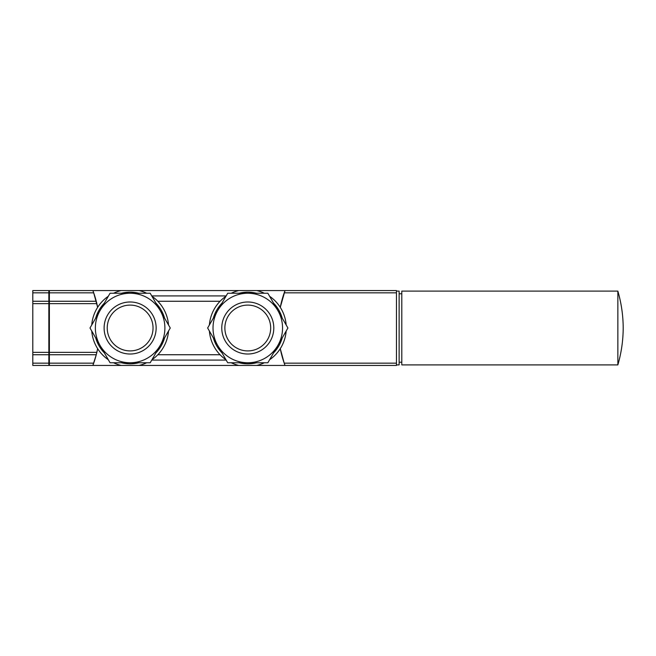 <?xml version="1.0" encoding="UTF-8"?>
<svg xmlns="http://www.w3.org/2000/svg" width="656" height="656" viewBox="0 0 656 656"><rect width="100%" height="100%" fill="white"/><g stroke="black" fill="none" stroke-linecap="round" stroke-linejoin="round"><path stroke-width="0.98" d="M92.98 365.171A106.953 106.953 0 0 0 96.252 354.74L92.881 365.433L139.146 365.433A38.507 38.507 0 0 0 146.69 362.76A38.507 38.507 0 0 1 139.146 365.433L238.768 365.433A38.507 38.507 0 0 1 231.224 362.76A38.507 38.507 0 0 0 238.768 365.433L285.032 365.433L284.212 363.162A106.953 106.953 0 0 0 284.925 365.146M285.032 365.433L396.454 365.433L396.454 290.567L238.768 290.567A38.507 38.507 0 0 0 231.224 293.24A38.507 38.507 0 0 1 238.768 290.567L139.146 290.567A38.507 38.507 0 0 1 146.69 293.24A38.507 38.507 0 0 0 139.146 290.567L49.38 290.567L49.38 301.26L96.252 301.26A106.953 106.953 0 0 0 92.881 290.567L93.701 292.838L49.38 292.838M96.334 354.42A106.953 106.953 0 0 0 97.637 348.656L96.252 354.74L49.38 354.74L49.38 365.433L92.881 365.433M93.701 292.838L97.637 307.344A106.953 106.953 0 0 0 96.334 301.571M49.38 301.26L49.38 354.74M280.276 348.656L284.212 363.162A106.953 106.953 0 0 1 280.276 348.656M285.032 290.567L280.276 307.344A106.953 106.953 0 0 1 284.934 290.829M225.959 359.726A38.507 38.507 0 0 1 209.395 331.042A38.507 38.507 0 0 0 225.959 359.726M209.395 324.958A38.507 38.507 0 0 1 225.959 296.274A38.507 38.507 0 0 0 209.395 324.958M256.791 290.567A38.507 38.507 0 0 1 264.343 293.24A38.507 38.507 0 0 0 256.791 290.567M269.608 296.274A38.507 38.507 0 0 1 286.164 324.958A38.507 38.507 0 0 0 269.608 296.274M286.164 331.042A38.507 38.507 0 0 1 269.608 359.726A38.507 38.507 0 0 0 286.164 331.042M264.343 362.76A38.507 38.507 0 0 1 256.791 365.433A38.507 38.507 0 0 0 264.343 362.76M121.122 365.433A38.507 38.507 0 0 1 113.57 362.76A38.507 38.507 0 0 0 121.122 365.433M108.306 359.726A38.507 38.507 0 0 1 91.75 331.042A38.507 38.507 0 0 0 108.306 359.726M91.75 324.958A38.507 38.507 0 0 1 108.306 296.274A38.507 38.507 0 0 0 91.75 324.958M113.57 293.24A38.507 38.507 0 0 1 121.122 290.567A38.507 38.507 0 0 0 113.57 293.24M151.954 296.274A38.507 38.507 0 0 1 168.518 324.958A38.507 38.507 0 0 0 151.954 296.274M168.518 331.042A38.507 38.507 0 0 1 151.954 359.726A38.507 38.507 0 0 0 168.518 331.042M226.172 360.087L151.741 360.087M226.172 295.913L151.741 295.913M220.08 354.74L157.834 354.74M220.08 301.26L157.834 301.26M48.847 292.838L32.8 292.838L32.8 290.567L48.847 290.567L48.847 365.433L32.8 365.433L32.8 354.74L48.847 354.74M49.38 364.9L48.847 364.9M49.38 354.207L48.847 354.207M49.38 301.793L48.847 301.793M49.38 291.1L48.847 291.1M32.8 292.838L32.8 354.74M32.8 301.26L48.847 301.26M396.454 291.1L399.127 291.1L399.127 364.9L396.454 364.9M399.127 293.773L401.8 293.773M617.854 291.1L401.8 291.1L401.8 364.9L617.854 364.9L617.854 291.1C621.355 303.154 623.143 315.454 623.2 328C623.143 340.546 621.355 352.846 617.854 364.9M227.714 362.76L207.64 328L217.677 310.616L227.714 293.24L267.853 293.24L287.918 328L277.89 345.384L267.853 362.76L227.714 362.76M247.779 305.097A22.903 22.903 0 0 1 267.615 339.455A22.903 22.903 0 0 1 227.944 339.455A22.903 22.903 0 0 1 247.779 305.097M247.779 301.99A26.01 26.01 0 0 1 270.313 341.005A26.01 26.01 0 0 1 225.254 341.005A26.01 26.01 0 0 1 247.779 301.99M277.89 345.384A34.76 34.76 0 0 1 217.677 345.384A34.76 34.76 0 0 1 247.779 293.24A34.76 34.76 0 0 1 277.89 345.384M89.995 328L110.06 293.24L150.199 293.24L170.265 328L150.199 362.76L110.06 362.76L89.995 328M130.134 305.097A22.903 22.903 0 0 1 149.97 339.455A22.903 22.903 0 0 1 110.298 339.455A22.903 22.903 0 0 1 130.134 305.097M130.134 301.99A26.01 26.01 0 0 1 152.659 341.005A26.01 26.01 0 0 1 107.6 341.005A26.01 26.01 0 0 1 130.134 301.99M160.236 345.384A34.76 34.76 0 0 1 100.024 345.384A34.76 34.76 0 0 1 130.134 293.24A34.76 34.76 0 0 1 160.236 345.384M49.38 352.346L96.842 352.346M49.38 303.654L96.842 303.654M396.454 363.162L284.212 363.162M396.454 292.838L284.212 292.838M93.701 363.162L49.38 363.162M239.096 293.24A35.834 35.834 0 0 1 256.471 293.24M273.544 303.097A35.834 35.834 0 0 1 282.228 318.144M282.228 337.856A35.834 35.834 0 0 1 273.544 352.903M256.471 362.76A35.834 35.834 0 0 1 239.096 362.76M222.023 352.903A35.834 35.834 0 0 1 213.331 337.856M213.331 318.144A35.834 35.834 0 0 1 222.023 303.097M121.442 293.24A35.834 35.834 0 0 1 138.818 293.24M155.89 303.097A35.834 35.834 0 0 1 164.582 318.144M164.582 337.856A35.834 35.834 0 0 1 155.89 352.903M138.818 362.76A35.834 35.834 0 0 1 121.442 362.76M104.37 352.903A35.834 35.834 0 0 1 95.686 337.856M95.686 318.144A35.834 35.834 0 0 1 104.37 303.097M49.38 362.62L48.847 362.62M49.38 351.805L48.847 351.805M49.38 304.195L48.847 304.195M49.38 293.38L48.847 293.38M32.8 303.654L48.847 303.654M32.8 352.346L48.847 352.346M48.847 363.162L32.8 363.162M399.127 362.227L401.8 362.227"/></g></svg>
